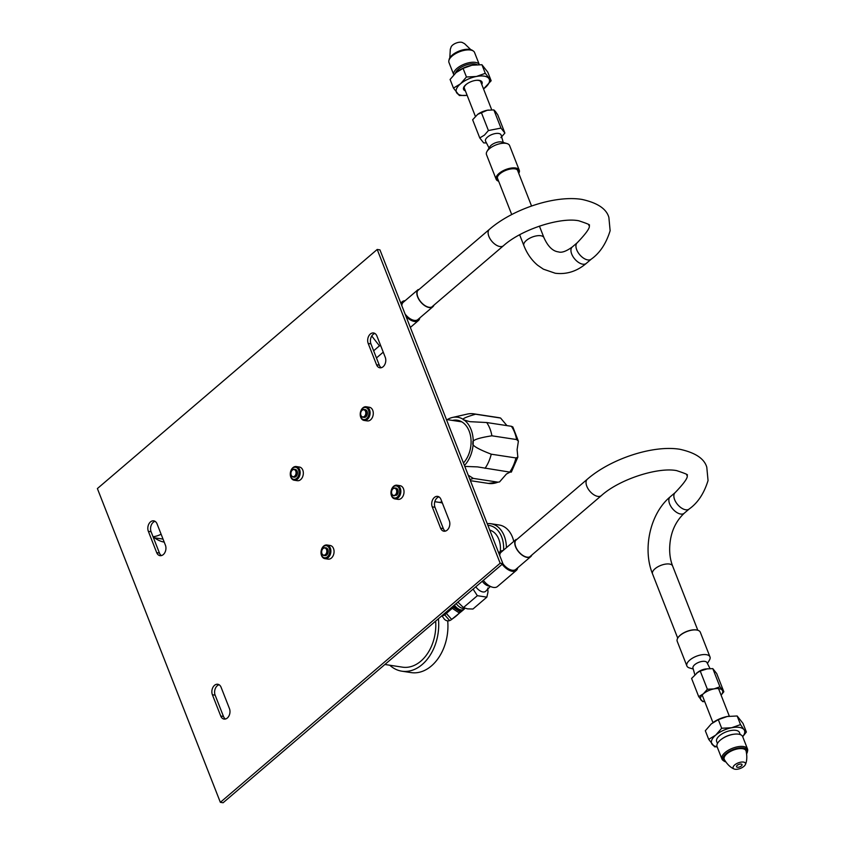 <?xml version="1.0" encoding="UTF-8"?>
<svg xmlns="http://www.w3.org/2000/svg" width="845" height="845" viewBox="0 0 845 845"><rect width="100%" height="100%" fill="white"/><g stroke="black" fill="none" stroke-linecap="round" stroke-linejoin="round"><path stroke-width="1.27" d="M97.386 488.568L377.197 249.465L500.155 563.224L220.355 802.327L97.386 488.568M368.198 343.461A6.845 4.838 98.7 0 1 368.673 336.183A6.845 4.838 98.7 0 1 373.585 332.972A6.845 4.838 98.7 0 1 376.912 336.014L385.257 357.298A6.845 4.838 98.7 0 1 384.781 364.586A6.845 4.838 98.7 0 1 379.87 367.797A6.845 4.838 98.7 0 1 376.543 364.744L368.198 343.461L370.944 343.883A6.845 4.838 98.7 0 1 374.916 333.469M148.35 531.336A6.845 4.838 98.7 0 1 148.826 524.058A6.845 4.838 98.7 0 1 153.737 520.847A6.845 4.838 98.7 0 1 157.064 523.889L165.409 545.173A6.845 4.838 98.7 0 1 164.933 552.45A6.845 4.838 98.7 0 1 160.022 555.661A6.845 4.838 98.7 0 1 156.695 552.619L148.35 531.336L151.097 531.758A6.845 4.838 98.7 0 1 155.068 521.333M432.249 506.884A6.845 4.838 98.7 0 1 432.714 499.606A6.845 4.838 98.7 0 1 437.636 496.385A6.845 4.838 98.7 0 1 440.963 499.437L449.297 520.721A6.845 4.838 98.7 0 1 448.822 527.998A6.845 4.838 98.7 0 1 443.91 531.209A6.845 4.838 98.7 0 1 440.583 528.167L432.249 506.884L434.985 507.296A6.845 4.838 98.7 0 1 438.967 496.881M212.391 694.748A6.845 4.838 98.7 0 1 212.866 687.471A6.845 4.838 98.7 0 1 217.778 684.26A6.845 4.838 98.7 0 1 221.105 687.302L229.449 708.585A6.845 4.838 98.7 0 1 228.974 715.873A6.845 4.838 98.7 0 1 224.062 719.084A6.845 4.838 98.7 0 1 220.735 716.032L212.391 694.748L215.137 695.171A6.845 4.838 98.7 0 1 219.108 684.756M377.197 249.465L379.944 249.877L502.902 563.636L223.091 802.75L220.355 802.327M500.155 563.224L502.902 563.636M381.285 367.723A6.845 4.838 98.7 0 1 379.289 365.167L370.944 343.883M161.437 555.587A6.845 4.838 98.7 0 1 159.441 553.042L151.097 531.758M445.326 531.135A6.845 4.838 98.7 0 1 443.329 528.579L434.985 507.296M225.478 719.01A6.845 4.838 98.7 0 1 223.481 716.454L215.137 695.171M299.436 467.031A6.908 4.89 98.7 0 1 303.292 472.26A6.908 4.89 98.7 0 1 300.651 479.622A6.908 4.89 -81.3 0 1 297.355 480.699L294.166 480.213A6.908 4.89 -81.3 0 0 297.461 479.136A6.908 4.89 98.7 0 0 300.112 471.774A6.908 4.89 98.7 0 0 296.246 466.546L299.436 467.031M294.166 480.213A6.908 4.89 -81.3 0 1 290.384 472.651A6.126 4.331 -81.3 0 0 291.99 478.492A6.126 4.331 -81.3 0 0 296.658 478.397A6.126 4.331 98.7 0 0 298.56 469.968A6.126 4.331 98.7 0 0 292.666 468.204A6.126 4.331 -81.3 0 0 290.384 472.651A6.908 4.89 -81.3 0 1 292.951 467.634A6.908 4.89 98.7 0 1 296.246 466.546M294.313 469.271L295.254 469.419A3.929 2.778 98.7 0 1 297.44 472.387A3.929 2.778 98.7 0 1 295.94 476.569A3.929 2.778 -81.3 0 1 294.071 477.182L293.13 477.034A3.929 2.778 -81.3 0 0 295 476.422A3.929 2.778 98.7 0 0 296.5 472.239A3.929 2.778 98.7 0 0 294.313 469.271A3.929 2.778 98.7 0 0 292.433 469.883A3.929 2.778 -81.3 0 0 290.976 472.735A3.612 2.556 -81.3 0 0 291.926 476.179A3.612 2.556 -81.3 0 0 294.673 476.126A3.612 2.556 98.7 0 0 295.792 471.161A3.612 2.556 98.7 0 0 292.317 470.116A3.612 2.556 -81.3 0 0 290.976 472.735A3.929 2.778 -81.3 0 0 293.13 477.034M330.173 545.479A6.908 4.89 98.7 0 1 334.029 550.708A6.908 4.89 98.7 0 1 331.388 558.059A6.908 4.89 -81.3 0 1 328.092 559.136L324.913 558.651A6.908 4.89 -81.3 0 0 328.209 557.573A6.908 4.89 98.7 0 0 330.849 550.222A6.908 4.89 98.7 0 0 326.994 544.993L330.173 545.479M324.913 558.651A6.908 4.89 -81.3 0 1 321.121 551.088A6.126 4.331 -81.3 0 0 322.737 556.929A6.126 4.331 -81.3 0 0 327.395 556.834A6.126 4.331 98.7 0 0 329.296 548.405A6.126 4.331 98.7 0 0 323.403 546.641A6.126 4.331 -81.3 0 0 321.121 551.088A6.908 4.89 -81.3 0 1 323.698 546.071A6.908 4.89 98.7 0 1 326.994 544.993M325.05 547.718L325.99 547.856A3.929 2.778 98.7 0 1 328.187 550.824A3.929 2.778 98.7 0 1 326.688 555.007A3.929 2.778 -81.3 0 1 324.807 555.619L323.867 555.471A3.929 2.778 -81.3 0 0 325.737 554.859A3.929 2.778 98.7 0 0 327.237 550.687A3.929 2.778 98.7 0 0 325.05 547.718A3.929 2.778 98.7 0 0 323.181 548.331A3.929 2.778 -81.3 0 0 321.713 551.172A3.612 2.556 -81.3 0 0 322.663 554.626A3.612 2.556 -81.3 0 0 325.42 554.573A3.612 2.556 98.7 0 0 326.54 549.599A3.612 2.556 98.7 0 0 323.065 548.553A3.612 2.556 -81.3 0 0 321.713 551.172A3.929 2.778 -81.3 0 0 323.867 555.471M369.392 407.258A6.908 4.89 98.7 0 1 373.247 412.487A6.908 4.89 98.7 0 1 370.596 419.838A6.908 4.89 -81.3 0 1 367.311 420.916L364.121 420.44A6.908 4.89 -81.3 0 0 367.417 419.352A6.908 4.89 98.7 0 0 370.057 412.001A6.908 4.89 98.7 0 0 366.202 406.772L369.392 407.258M364.121 420.44A6.908 4.89 -81.3 0 1 360.329 412.867A6.126 4.331 -81.3 0 0 361.945 418.719A6.126 4.331 -81.3 0 0 366.614 418.624A6.126 4.331 98.7 0 0 368.515 410.195A6.126 4.331 98.7 0 0 362.611 408.42A6.126 4.331 -81.3 0 0 360.329 412.867A6.908 4.89 -81.3 0 1 362.906 407.85A6.908 4.89 98.7 0 1 366.202 406.772M364.818 409.614A3.929 2.778 98.7 0 1 365.209 409.635A3.929 2.778 98.7 0 1 367.395 412.613A3.929 2.778 98.7 0 1 365.896 416.786A3.929 2.778 -81.3 0 1 364.026 417.398M400.129 485.695A6.908 4.89 98.7 0 1 403.984 490.924A6.908 4.89 98.7 0 1 401.343 498.286A6.908 4.89 -81.3 0 1 398.048 499.363L394.858 498.877A6.908 4.89 -81.3 0 0 398.153 497.8A6.908 4.89 98.7 0 0 400.805 490.438A6.908 4.89 98.7 0 0 396.939 485.21L400.129 485.695M394.858 498.877A6.908 4.89 -81.3 0 1 391.077 491.304A6.126 4.331 -81.3 0 0 392.693 497.156A6.126 4.331 -81.3 0 0 397.351 497.061A6.126 4.331 98.7 0 0 399.252 488.632A6.126 4.331 98.7 0 0 393.358 486.868A6.126 4.331 -81.3 0 0 391.077 491.304A6.908 4.89 -81.3 0 1 393.654 486.297A6.908 4.89 98.7 0 1 396.939 485.21M395.46 488.061A3.929 2.778 98.7 0 1 395.946 488.083A3.929 2.778 98.7 0 1 398.143 491.051A3.929 2.778 98.7 0 1 396.632 495.233A3.929 2.778 -81.3 0 1 396.569 495.276M506.408 547.687A27.484 19.435 -81.3 0 0 504.243 535.962A27.484 19.435 -81.3 0 0 490.892 523.731L499.131 524.988A27.484 19.435 98.7 0 1 512.482 537.219A27.484 19.435 98.7 0 1 513.771 541.402M490.892 523.731A27.484 19.435 -81.3 0 0 487.238 523.668M503.578 550.116A25.519 18.041 -81.3 0 0 501.624 536.818A25.519 18.041 -81.3 0 0 487.892 525.337M489.773 530.121A21.072 14.904 98.7 0 1 498.793 539.237A21.072 14.904 98.7 0 1 500.303 551.458M441.946 501.951A42.398 29.987 -81.3 0 0 439.379 502.384M434.805 501.687L439.685 502.437A40.835 28.878 98.7 0 1 442.368 503.028M510.063 472.133L506.451 474.003L499.532 481.946L497.969 482.157A33.293 23.544 98.7 0 1 488.41 483.414L499.532 481.946M469.915 479.453A33.293 23.544 -81.3 0 0 473.274 478.397L497.969 482.157M468.236 475.186L473.274 478.397M464.444 465.489A27.484 19.435 -81.3 0 0 473.2 442.928A27.484 19.435 -81.3 0 0 464.232 420.049A27.484 19.435 -81.3 0 0 452.413 417.472A27.484 19.435 -81.3 0 0 447.227 419.638M452.413 420.43A24.494 17.322 98.7 0 1 457.261 420.208A24.494 17.322 98.7 0 1 470.76 437.266A24.494 17.322 98.7 0 1 463.461 462.986M506.937 425.605L500.589 418.043L475.577 414.208C464.708 417.377 460.926 419.321 464.232 420.049L469.809 421.666L486.699 422.532L511.394 426.292A33.293 23.544 98.7 0 1 514.605 432.397A33.293 23.544 98.7 0 1 516.591 439.558L491.896 435.798C477.362 438.101 471.13 440.477 473.2 442.928C470.961 444.924 476.971 448.674 491.241 454.187L515.936 457.948A33.293 23.544 98.7 0 1 509.746 472.091L477.478 466.894L464.792 466.398M509.746 472.091L511.341 472.101L517.848 457.166L517.108 449.614L518.386 441.185L512.852 426.947L511.394 426.292M475.577 414.208A33.293 23.544 -81.3 0 0 473.739 413.828A33.293 23.544 -81.3 0 0 467.327 414.082L452.413 417.472M518.386 441.185L516.591 439.558M517.848 457.166L515.936 457.948M491.896 435.798A33.293 23.544 -81.3 0 0 486.699 422.532M485.051 468.331A33.293 23.544 -81.3 0 0 491.241 454.187M456.205 603.552A7.721 4.225 49.5 0 0 462.352 608.294A7.721 4.225 49.5 0 0 464.792 608.168M454.346 605.136A7.848 4.299 49.5 0 0 463.599 609.456A7.848 4.299 49.5 0 0 464.116 608.854M464.877 608.199L463.514 609.361A7.721 4.225 -130.5 0 1 454.409 605.083M463.599 609.456L462.701 610.227A7.848 4.299 -130.5 0 1 462.564 610.343A7.848 4.299 -130.5 0 1 460.007 610.766A7.848 4.299 -130.5 0 1 457.071 609.498A7.848 4.299 -130.5 0 1 454.008 606.647A7.848 4.299 -130.5 0 1 453.448 605.907M453.068 606.235L453.385 607.375L444.692 614.801A4.531 3.2 98.7 0 1 442.273 615.456M455.054 616.892A4.531 3.2 -81.3 0 0 455.328 616.734A4.531 3.2 -81.3 0 0 455.677 616.47L464.275 608.717M443.709 618.297A9.063 6.411 -81.3 0 0 443.731 618.339A9.063 6.411 -81.3 0 0 444.206 618.962A9.063 6.411 -81.3 0 0 449.646 620.6A9.063 6.411 98.7 0 0 451.367 619.649A9.063 6.411 98.7 0 0 451.663 619.406L463.24 610.005M446.329 613.396L451.663 619.406L457.314 615.076M453.385 607.375L460.356 611.981L459.236 612.942L452.265 608.326M460.356 611.981L464.359 609.044M475.809 586.8A8.365 4.584 49.5 0 0 485.812 591.151L490.227 586.514M502.194 564.249A12.411 6.792 49.5 0 0 516.327 570.407L497.483 586.514A12.411 6.792 -130.5 0 1 492.139 587.106L487.977 585.817A7.542 4.13 -130.5 0 1 482.294 581.254M492.139 587.106A12.411 6.792 -130.5 0 1 483.351 580.357M516.327 570.407A12.411 6.792 49.5 0 0 517.731 567.755M503.039 550.57A12.411 6.792 49.5 0 0 500.208 551.542A12.411 6.792 49.5 0 0 498.951 553.549M502.902 550.687A12.094 6.612 49.5 0 0 499.226 554.257M502.521 563.964A12.094 6.612 49.5 0 0 517.594 567.882M473.094 589.113L477.351 595.693L486.857 597.14L487.987 592.028L487.766 588.067M486.857 597.14L472.957 609.023L467.538 608.865L463.451 607.576L457.884 602.115M477.351 595.693L463.451 607.576M694.801 674.574L692.963 668.078A7.531 3.369 -21.4 0 1 694.759 664.666A7.531 3.369 -21.4 0 1 701.846 661.466A7.531 3.369 -21.4 0 1 706.969 662.586L710.011 668.564M721.091 695.129A11.777 5.271 158.6 0 0 722.221 690.143A11.777 5.271 158.6 0 0 713.993 688.897L707.371 689.235L703.389 693.808L698.709 696.639L691.59 678.451L698.107 671.986A8.365 3.75 -21.4 0 1 705.85 668.944L712.8 668.617L719.929 686.795L713.993 688.897A11.777 5.271 158.6 0 0 703.389 693.808A11.777 5.271 158.6 0 0 701.012 699.987A11.777 5.271 158.6 0 0 704.709 701.54M707.054 662.755A7.542 3.38 158.6 0 0 702.037 661.434A7.542 3.38 158.6 0 0 694.748 664.666A7.542 3.38 158.6 0 0 693.016 668.258M707.423 663.473L709.441 660.093A12.411 5.556 158.6 0 0 709.98 656.892A12.411 5.556 158.6 0 0 701.699 654.78A12.411 5.556 158.6 0 0 689.763 660.093A12.411 5.556 158.6 0 0 686.879 665.944A12.411 5.556 158.6 0 0 689.446 667.93L693.238 669.039M686.879 665.944L677.215 641.292A12.411 5.556 -21.4 0 1 677.753 638.091A12.411 5.556 -21.4 0 1 680.098 635.44A12.411 5.556 -21.4 0 1 697.748 630.254A12.411 5.556 -21.4 0 1 700.315 632.229L709.98 656.892M677.848 637.933A12.094 5.419 -21.4 0 1 677.933 637.795A12.094 5.419 -21.4 0 1 680.214 635.208A12.094 5.419 -21.4 0 1 697.421 630.159A12.094 5.419 -21.4 0 1 697.579 630.201M721.091 695.15L723.838 691.749L719.929 686.795M696.639 673.043L700.241 671.057L707.645 668.733M700.241 671.057L707.371 689.235M712.8 668.617L716.708 673.571L723.838 691.749M698.709 696.639L702.617 701.582L704.751 701.656M531.347 555.45A10.996 6.021 -130.5 0 1 530.597 556.359A10.996 6.021 -130.5 0 1 527.037 557.151A10.996 6.021 -130.5 0 1 521.259 554.246A10.996 6.021 -130.5 0 1 516.295 539.659L516.094 539.416A11.312 6.19 49.5 0 0 521.196 554.426A11.312 6.19 49.5 0 0 530.797 556.591L515.809 569.403A11.312 6.19 -130.5 0 1 512.154 570.217A11.312 6.19 -130.5 0 1 506.197 567.238A11.312 6.19 -130.5 0 1 502.859 563.689M530.797 556.591A11.312 6.19 49.5 0 0 530.818 556.57A11.312 6.19 49.5 0 0 531.875 554.996M516.094 539.416L501.096 552.229A11.312 6.19 -130.5 0 0 499.744 555.577M406.044 316.474A12.411 6.792 49.5 0 0 418.402 320.551A12.411 6.792 49.5 0 0 419.817 317.9M405.125 300.704A12.411 6.792 49.5 0 0 402.283 301.686A12.411 6.792 49.5 0 0 401.026 303.682M404.987 300.831A12.094 6.612 49.5 0 0 401.312 304.39M405.6 315.333A12.094 6.612 49.5 0 0 419.68 318.016M371.747 336.014L379.437 345.837L380.746 345.785M383.239 352.154L376.458 357.953M379.437 345.837L373.648 350.781M503.24 142.467L501.159 135.115A8.365 3.75 158.6 0 0 495.677 133.499A8.365 3.75 158.6 0 0 487.459 137.122A8.365 3.75 158.6 0 0 485.579 141.21L489.054 148.023M496.152 179.267L486.488 154.614A12.411 5.556 -21.4 0 1 487.026 151.413L489.762 146.84A7.542 3.38 -21.4 0 1 491.188 145.234A7.542 3.38 -21.4 0 1 501.909 142.076L507.021 143.576A12.411 5.556 -21.4 0 1 509.598 145.562L519.252 170.215A12.411 5.556 158.6 0 0 510.971 168.102A12.411 5.556 158.6 0 0 499.036 173.426A12.411 5.556 158.6 0 0 496.152 179.267A12.411 5.556 158.6 0 0 498.666 181.231M487.026 151.413A12.411 5.556 -21.4 0 1 489.371 148.762A12.411 5.556 -21.4 0 1 507.021 143.576M518.756 173.362A12.411 5.556 158.6 0 0 519.252 170.215M518.745 173.352A12.094 5.419 158.6 0 0 513.454 168.313A12.094 5.419 158.6 0 0 499.353 173.721A12.094 5.419 158.6 0 0 498.656 181.221M498.286 180.291A11.26 5.038 -21.4 0 1 497.811 176.214A11.26 5.038 -21.4 0 1 499.934 173.806A11.26 5.038 -21.4 0 1 515.957 169.095A11.26 5.038 -21.4 0 1 518.376 172.412M515.788 169.053A10.943 4.901 -21.4 0 1 517.9 170.753A10.943 4.901 -21.4 0 1 518.048 171.577M497.958 179.457A10.943 4.901 -21.4 0 1 497.515 178.739A10.943 4.901 -21.4 0 1 497.906 176.066M477.731 114.318L477.721 114.318A11.777 5.271 -21.4 0 1 477.731 114.318A11.777 5.271 -21.4 0 1 487.227 110.262A11.777 5.271 -21.4 0 1 488.59 110.04M500.979 128.102L488.421 130.542L484.438 135.115L479.759 137.936L472.64 119.758L477.689 114.35L487.227 110.262L493.85 109.913L495.466 111.519L497.758 114.867L504.887 133.056L500.979 128.102L493.85 109.913M500.905 137.629L504.887 133.056M479.759 137.936L483.667 142.889L486.466 142.942M488.421 130.542L481.291 112.364M433.422 305.594A10.996 6.021 -130.5 0 1 432.682 306.492A10.996 6.021 -130.5 0 1 429.123 307.284A10.996 6.021 -130.5 0 1 423.334 304.39A10.996 6.021 -130.5 0 1 418.37 289.793L418.169 289.56A11.312 6.19 49.5 0 0 423.271 304.57A11.312 6.19 49.5 0 0 432.883 306.735L417.895 319.547A11.312 6.19 -130.5 0 1 414.24 320.361A11.312 6.19 -130.5 0 1 408.283 317.371A11.312 6.19 -130.5 0 1 405.082 314.013M432.883 306.735A11.312 6.19 49.5 0 0 432.904 306.714A11.312 6.19 49.5 0 0 433.95 305.14M418.169 289.56L403.181 302.362A11.312 6.19 -130.5 0 0 401.829 305.721M449.804 57.83L450.3 49.295L451.124 46.94A6.602 2.957 -21.4 0 1 452.571 45.134A6.602 2.957 -21.4 0 1 461.391 42.25A6.602 2.957 -21.4 0 1 462.384 42.525L464.592 43.697L470.749 49.623M479.295 64.621A13.742 6.158 158.6 0 0 475.344 62.382A13.742 6.158 158.6 0 0 456.997 68.392A13.742 6.158 158.6 0 0 453.786 74.814L448.97 62.519A13.742 6.158 -21.4 0 1 448.864 60.65L449.139 59.435A13.013 5.83 -21.4 0 1 452.255 55.073A13.013 5.83 -21.4 0 1 472.334 50.341L473.358 51.049A13.742 6.158 -21.4 0 1 474.552 52.485L479.305 64.621M448.864 60.65A13.742 6.158 -21.4 0 1 452.149 56.034A13.742 6.158 -21.4 0 1 473.358 51.049M455.434 73.177A12.252 5.482 -21.4 0 1 463.018 66.28A12.252 5.482 -21.4 0 1 474.679 63.914A12.252 5.482 -21.4 0 1 476.971 64.664M457.736 71.307L457.715 71.329A17.671 7.911 -21.4 0 1 457.736 71.307A17.671 7.911 -21.4 0 1 471.985 65.234A17.671 7.911 -21.4 0 1 474.003 64.907M483.53 88.915L491.156 80.761L485.294 73.335L476.39 76.483L466.451 77.001L463.071 68.382L456.068 72.617L450.089 79.472L453.469 88.091L459.331 95.517L467.074 95.348M466.451 77.001L460.472 83.856L453.469 88.091M463.071 68.382L471.985 65.234L481.914 64.716L487.776 72.142L491.156 80.761M485.294 73.335L481.914 64.716M483.583 88.873L483.52 88.926A17.671 7.911 158.6 0 0 485.178 87.626A17.671 7.911 158.6 0 0 488.737 78.363A17.671 7.911 158.6 0 0 484.069 76.134A17.671 7.911 158.6 0 0 476.39 76.483A17.671 7.911 158.6 0 0 460.472 83.856A17.671 7.911 158.6 0 0 456.913 93.119A17.671 7.911 158.6 0 0 461.581 95.348A17.671 7.911 158.6 0 0 467.137 95.337M465.394 90.88A9.929 4.447 -21.4 0 1 465.88 84.68A9.929 4.447 -21.4 0 1 466.82 83.951A9.929 4.447 -21.4 0 1 476.02 80.349A9.929 4.447 -21.4 0 1 481.766 84.458M464.729 89.179A8.946 4.014 -21.4 0 1 464.306 88.535A8.946 4.014 -21.4 0 1 466.387 84.32A8.946 4.014 -21.4 0 1 467.031 83.803M475.756 80.381A8.946 4.014 -21.4 0 1 480.974 82.007A8.946 4.014 -21.4 0 1 481.101 82.757M741.16 764.06A2.947 1.32 -21.4 0 1 742.026 764.588A2.947 1.32 -21.4 0 1 740.632 766.478A2.947 1.32 -21.4 0 1 737.41 767.26A2.947 1.32 -21.4 0 1 736.544 766.742A2.947 1.32 -21.4 0 1 737.938 764.852A2.947 1.32 -21.4 0 1 741.16 764.06M734.664 764.957A6.602 2.957 158.6 0 0 734.083 768.971A6.602 2.957 158.6 0 0 735.087 769.256A6.602 2.957 158.6 0 0 743.906 766.362A6.602 2.957 158.6 0 0 745.353 764.567A6.602 2.957 158.6 0 0 743.484 762.074A6.602 2.957 158.6 0 0 734.664 764.957M734.083 768.971C734.168 768.971 729.055 767.545 724.323 759.518A11.693 5.239 -21.4 0 1 726.953 753.803A11.693 5.239 -21.4 0 1 742.565 748.691A11.693 5.239 -21.4 0 1 746.082 750.994C748.078 760.173 745.248 764.683 745.353 764.567M746.674 753.677A13.013 5.83 158.6 0 0 747.339 752.071A13.013 5.83 158.6 0 0 740.241 747.888A13.013 5.83 158.6 0 0 726.024 753.666A13.013 5.83 158.6 0 0 724.144 761.165A13.013 5.83 158.6 0 0 725.718 761.884M747.339 752.071L747.614 750.856A13.742 6.158 158.6 0 0 747.508 748.987A13.742 6.158 158.6 0 0 738.329 746.653A13.742 6.158 158.6 0 0 725.105 752.536A13.742 6.158 158.6 0 0 721.926 759.021A13.742 6.158 158.6 0 0 723.119 760.458L724.144 761.165M717.078 746.663A13.742 6.158 -21.4 0 1 720.267 740.178A13.742 6.158 -21.4 0 1 721.567 739.164A13.742 6.158 -21.4 0 1 734.284 734.178A13.742 6.158 -21.4 0 1 738.614 734.178A13.742 6.158 -21.4 0 1 742.67 736.629A17.671 7.911 158.6 0 0 743.97 729.626A17.671 7.911 158.6 0 0 739.301 727.397A17.671 7.911 158.6 0 0 731.612 727.746A17.671 7.911 158.6 0 0 715.704 735.129A17.671 7.911 158.6 0 0 712.145 744.382A17.671 7.911 158.6 0 0 716.813 746.61A17.671 7.911 158.6 0 0 717.078 746.653L721.926 759.021M734.284 734.178L733.523 734.273A12.252 5.482 158.6 0 0 722.179 738.72L721.567 739.164M717.447 743.515L716.644 741.477A12.252 5.482 -21.4 0 1 722.475 733.618A12.252 5.482 -21.4 0 1 735.847 730.344A12.252 5.482 -21.4 0 1 739.459 732.541L740.262 734.58M743.97 729.626L740.526 724.598L731.612 727.746L721.683 728.263L718.303 719.655L727.207 716.507L737.146 715.979L743.009 723.415L746.378 732.023L743.97 729.626M740.526 724.598L737.146 715.979M721.683 728.263L715.704 735.129L708.702 739.354L705.321 730.745L711.3 723.88L718.303 719.655M708.702 739.354L714.553 746.79L717.162 746.885M742.692 736.692L746.378 732.023M702.153 695.012L712.948 722.591A17.671 7.911 -21.4 0 1 712.969 722.581A17.671 7.911 -21.4 0 1 727.207 716.507A17.671 7.911 -21.4 0 1 729.235 716.18M435.65 621.117A38.479 27.209 98.7 0 1 431.404 646.404A38.479 27.209 98.7 0 1 402.495 667.159L384.897 664.487M389.777 665.226A42.556 30.093 -81.3 0 0 401.882 671.194A42.556 30.093 -81.3 0 0 433.855 648.231A42.556 30.093 -81.3 0 0 438.407 618.751M447.702 620.864A42.556 30.093 98.7 0 1 443.076 649.636A42.556 30.093 98.7 0 1 411.103 672.599L401.882 671.194M153.061 536.765A41.616 29.427 -81.3 0 0 161.11 534.22M154.529 537.811A44.447 31.423 -81.3 0 0 164.215 542.131M362.061 410.343A3.612 2.556 98.7 0 1 365.536 411.388A3.612 2.556 98.7 0 1 364.417 416.353A3.612 2.556 -81.3 0 1 361.671 416.416A3.612 2.556 -81.3 0 1 360.709 412.962A3.929 2.778 -81.3 0 0 362.864 417.261A3.929 2.778 -81.3 0 0 364.744 416.648A3.929 2.778 98.7 0 0 366.244 412.476A3.929 2.778 98.7 0 0 364.047 409.498A3.929 2.778 98.7 0 0 362.178 410.11A3.929 2.778 -81.3 0 0 360.709 412.962A3.612 2.556 -81.3 0 1 362.061 410.343M392.957 488.832A3.612 2.556 98.7 0 1 396.432 489.868A3.612 2.556 98.7 0 1 395.312 494.843A3.612 2.556 -81.3 0 1 392.555 494.895A3.612 2.556 -81.3 0 1 391.605 491.452A3.929 2.778 -81.3 0 0 393.759 495.751A3.929 2.778 -81.3 0 0 395.629 495.138A3.929 2.778 98.7 0 0 397.129 490.956A3.929 2.778 98.7 0 0 394.942 487.987A3.929 2.778 98.7 0 0 393.073 488.6A3.929 2.778 -81.3 0 0 391.605 491.452A3.612 2.556 -81.3 0 1 392.957 488.832M379.289 365.167L376.543 364.744M159.441 553.042L156.695 552.619M443.329 528.579L440.583 528.167M223.481 716.454L220.735 716.032M473.739 413.828L498.434 417.588A33.293 23.544 98.7 0 1 500.272 417.969M443.731 618.339L444.206 618.962M444.692 614.801L449.646 620.6M454.293 617.42L455.677 616.47M515.566 540.546L587.338 479.21A10.784 5.904 49.5 0 0 586.81 486.266A10.784 5.904 49.5 0 0 593.792 494.726A10.784 5.904 49.5 0 0 601.355 495.614L529.583 556.95M587.338 479.21C610.745 458.867 652.974 444.829 679.855 449.276C695.382 452.688 704.36 458.677 706.79 467.243L708.047 480.551C704.075 493.427 697.79 502.912 689.182 508.996A10.784 5.904 -130.5 0 1 681.619 508.109A10.784 5.904 -130.5 0 1 674.627 499.648A10.784 5.904 -130.5 0 1 675.166 492.593C685.041 482.263 688.886 476.443 686.7 475.122C689.087 475.112 685.717 473.612 676.613 470.612C657.896 466.947 619.396 479.263 601.355 495.614M689.182 508.996L684.186 513.264A10.784 5.904 -130.5 0 1 676.623 512.376A10.784 5.904 -130.5 0 1 669.631 503.916A10.784 5.904 -130.5 0 1 670.169 496.86L675.166 492.593M684.186 513.264C674.521 522.442 671.458 533.089 670.307 540.673C668.955 550.042 669.726 558.471 672.609 565.97A10.784 4.827 158.6 0 0 665.406 564.133A10.784 4.827 158.6 0 0 655.023 568.759A10.784 4.827 158.6 0 0 652.52 573.839C642.316 548.87 650.217 513.369 670.169 496.86M417.652 290.68L489.424 229.354A10.784 5.904 49.5 0 0 488.885 236.41A10.784 5.904 49.5 0 0 495.878 244.87A10.784 5.904 49.5 0 0 503.44 245.758L431.668 307.084M489.424 229.354C512.83 209.011 555.049 194.973 581.941 199.42C597.468 202.832 606.446 208.821 608.875 217.387L610.132 230.696C606.161 243.571 599.865 253.046 591.268 259.14A10.784 5.904 -130.5 0 1 583.705 258.253A10.784 5.904 -130.5 0 1 576.712 249.782A10.784 5.904 -130.5 0 1 577.241 242.737C587.117 232.407 590.972 226.576 588.785 225.256C591.162 225.245 587.803 223.745 578.688 220.756C559.971 217.091 521.471 229.407 503.44 245.758M591.268 259.14L586.272 263.408A10.784 5.904 -130.5 0 1 578.709 262.52A10.784 5.904 -130.5 0 1 571.716 254.06A10.784 5.904 -130.5 0 1 572.245 247.004L577.241 242.737M586.272 263.408C576.903 271.361 566.562 274.636 555.239 273.241L543.398 269.175L537.716 265.298C531.632 260.197 527.016 253.616 523.858 245.536A10.784 4.827 -21.4 0 1 526.361 240.455A10.784 4.827 -21.4 0 1 536.744 235.829A10.784 4.827 -21.4 0 1 543.948 237.667C549.609 250.31 555.894 251.546 558.45 251.894C561.619 252.982 566.213 251.356 572.245 247.004M446.424 419.511L461.824 421.856M498.434 417.588L500.589 418.043M470.39 480.668L488.41 483.414M443.171 617.505L441.893 615.773M455.328 616.734L451.367 619.649M498.677 552.852L500.208 551.542M672.609 565.97L697.812 630.264M652.52 573.839L677.722 638.144M410.343 327.438L418.402 320.551M400.762 302.996L402.283 301.686M523.858 245.536L519.643 234.783M511.721 214.556L497.356 177.915M543.948 237.667L539.427 226.111M531.547 206L517.446 170.035M464.18 87.785L475.376 116.356M480.562 81.363L491.727 109.85M742.67 736.629L747.508 748.987M729.33 716.169L718.525 688.59M163.032 539.099L153.399 537.642M365.579 409.73L364.047 409.498M396.411 488.209L394.942 487.987"/></g></svg>
